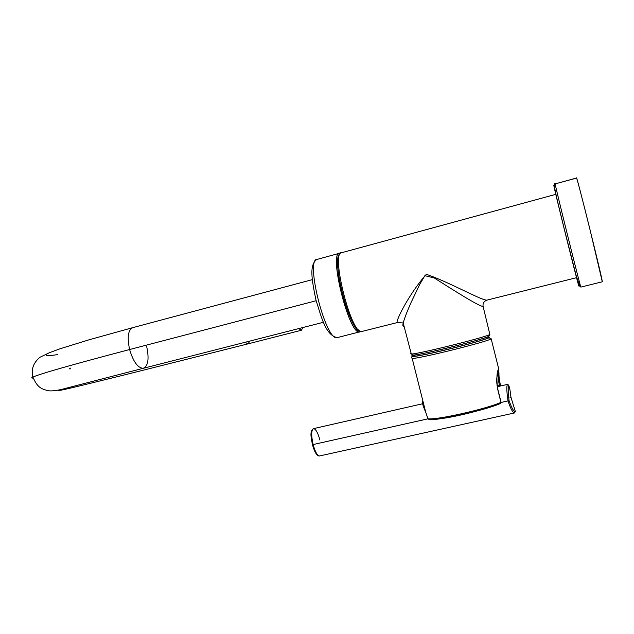 <?xml version="1.0" encoding="UTF-8"?>
<svg xmlns="http://www.w3.org/2000/svg" width="634" height="634" viewBox="0 0 634 634"><rect width="100%" height="100%" fill="white"/><g stroke="black" fill="none" stroke-linecap="round" stroke-linejoin="round"><path stroke-width="0.95" d="M362.26 331.352L361.586 331.527C351.014 334.689 330.045 250.327 341.964 252.586C330.045 250.327 351.014 334.689 361.586 331.527L362.26 331.352M486.991 300.144L486.738 300.175C479.986 299.731 450.425 282.693 426.365 274.276C409.31 293.494 395.529 320.978 397.193 322.603C395.529 320.978 409.31 293.494 426.365 274.276C450.425 282.693 479.986 299.731 486.738 300.175L576.552 277.676M360.152 331.36L355.912 327.897C346.402 316.326 334.673 269.133 338.294 257.024L339.681 253.917C331.067 259.789 350.428 332.787 360.152 331.36M342.122 252.586L555.796 194.337M489.773 334.086L488.687 336.274C486.31 339.071 404.452 358.876 412.33 354.794C411.292 355.809 418.488 354.596 433.918 351.173M486.92 300.159L486.215 300.405C483.702 301.689 482.672 303.71 483.116 306.468C479.225 306.476 454.34 290.8 434.274 277.961L424.859 275.679L419.565 284.721L411.07 302.529C407.234 311.128 404.611 317.935 403.2 322.952C402.614 325.401 402.764 326.502 403.652 326.264L404.017 326.082L403.652 326.264C402.764 326.502 402.614 325.401 403.2 322.952C404.611 317.935 407.234 311.128 411.07 302.529L419.565 284.721L424.859 275.679L434.274 277.961C454.34 290.8 479.225 306.476 483.116 306.468L489.844 334.395L483.116 306.468C482.672 303.686 483.718 301.657 486.262 300.381L486.738 300.175M410.761 353.51L411.308 354.041C418.646 354.049 488.537 336.575 489.844 334.395C488.537 336.575 418.646 354.049 411.308 354.041L403.2 322.952L397.241 322.587L361.586 331.527C360.294 331.954 358.4 330.742 355.912 327.897M411.308 354.041L413.281 354.985C414.351 354.929 413.582 355.365 424.336 353.249C446.146 348.803 487.047 338.041 489.012 336.163L489.844 334.395M273.539 337.359L301.364 330.266L302.941 327.516L301.364 330.266L273.658 337.32M298.701 328.594L301.364 330.266L298.701 328.594M301.253 330.29L247.926 343.874L245.033 342.305L247.926 343.874L250.01 341.037M70.422 368.877C68.924 368.972 68.86 368.711 70.247 368.077C68.86 368.711 68.924 368.972 70.422 368.877M132.252 327.786L88.918 339.84L60.214 348.724L49.404 352.71L39.752 357.37C33.23 363.123 30.939 369.693 32.881 377.072C37.232 386.891 40.425 388.951 48.921 390.829C53.09 391.194 59.247 390.211 67.41 387.889L143.197 368.314C137.8 367.95 133.275 361.689 129.613 349.532L316.136 300.738L129.613 349.532C126.966 336.86 128.116 329.537 133.069 327.572C128.116 329.537 126.966 336.86 129.613 349.532C72.791 364.495 40.544 373.672 32.881 377.072C31.217 377.848 31.312 378.181 33.174 378.062C31.312 378.181 31.217 377.848 32.881 377.072C40.544 373.672 72.791 364.495 129.613 349.532C133.275 361.689 137.8 367.95 143.197 368.314C148.166 366.19 149.323 358.876 146.652 346.37M360.041 331.939L360.77 331.503L360.041 331.939M337.819 337.478L337.074 337.66C325.416 341.092 304.589 257.301 317.579 259.227C304.589 257.301 325.416 341.092 337.074 337.66L337.819 337.478M340.006 253.117L340.585 253.069L340.006 253.117C328 250.882 348.962 335.204 359.613 332.018C348.962 335.204 328 250.882 340.006 253.117L317.745 259.227M498.982 374.108L498.696 368.869C496.818 371.413 496.422 377.999 497.524 388.618L500.963 402.376L500.313 403.557C485.153 410.309 436.786 421.063 429.115 419.486L427.887 418.741L425.802 412.401C423.068 406.204 422.014 402.622 422.656 401.655C422.014 402.622 423.068 406.204 425.802 412.401L427.887 418.741C435.709 420.342 485.406 409.279 500.963 402.376C485.406 409.279 435.709 420.342 427.887 418.741L429.115 419.486L431.778 419.557M498.696 368.869L498.245 369.987L498.696 368.869L491.16 338.746L498.696 368.869C496.818 371.413 496.422 377.999 497.524 388.618L501.066 402.265L500.472 403.517L501.082 402.321M411.64 357.869L412.195 358.472C419.597 358.67 489.9 341.116 491.16 338.746C489.9 341.116 419.597 358.67 412.195 358.472C411.418 357.536 411.514 356.752 412.472 356.118L412.742 356.023C409.207 357.814 424.297 355.072 445.654 349.928C466.973 344.809 487.697 338.921 489.242 337.597C487.697 338.921 466.973 344.809 445.654 349.928C424.297 355.072 409.207 357.814 412.742 356.023L413.851 355.516M487.879 337.288L491.16 338.746L487.879 337.288M413.915 355.745L414.271 355.571L413.915 355.745C410.507 357.465 425.152 354.802 445.813 349.833C466.442 344.88 486.508 339.182 488.029 337.89L487.752 336.781L488.029 337.89C486.706 340.07 421.372 356.379 414.446 356.276L414.145 355.064M498.07 370.074C497.714 371.611 498.118 376.604 499.267 385.06L497.048 385.559L499.267 385.06L499.552 386.201L499.267 385.06C498.102 377.84 497.738 372.974 498.158 370.446M412.195 358.472L425.676 412.068L428.061 419.106C441.866 421.087 484.788 409.738 500.472 403.517L500.313 403.557M500.646 385.955L500.337 384.727L499.267 385.06L500.297 384.687M500.305 384.751L500.614 385.963M515.331 411.672L514.396 412.98C512.652 412.504 510.521 408.478 508.008 400.91L509.054 400.593C506.994 383.118 509.07 379.924 510.941 397.209L510.013 397.344L510.941 397.209L515.379 411.593C513.912 411.957 511.804 408.288 509.054 400.593C506.994 383.118 509.07 379.924 510.941 397.209L515.379 411.593C513.912 411.957 511.804 408.288 509.054 400.593L508.008 400.91C506.574 391.075 506.447 385.567 507.612 384.363C506.447 385.567 506.574 391.075 508.008 400.91L501.106 402.455L508.008 400.91C510.521 408.478 512.652 412.504 514.396 412.98L319.465 455.973C317.269 455.664 315.153 451.852 313.125 444.553L427.91 418.844L313.125 444.553C311.12 435.312 311.27 430.003 313.576 428.624C311.27 430.003 311.12 435.312 313.125 444.553C315.153 451.852 317.269 455.664 319.465 455.973C317 456.163 314.646 452.391 312.419 444.648L313.125 444.553L312.427 444.592M312.411 444.608L312.419 444.648C311.318 437.642 309.313 431.809 313.41 428.663M319.916 440.059C317.911 432.808 315.803 428.996 313.576 428.624L422.553 403.771M555.21 183.868L576.512 178.099C576.187 175.364 582.345 198.751 589.66 228.2L602.3 281.789C603.354 282.558 575.545 170.665 576.504 178.011L555.21 183.868C552.927 176.926 580.586 288.193 580.871 287.099L602.3 281.789M554.029 185.952C551.311 177.718 579.389 290.602 578.897 285.966L578.295 282.875L578.897 285.966C579.389 290.602 551.311 177.718 554.029 185.952L554.631 187.949L554.029 185.952M555.17 183.805C554.045 181.459 580.665 288.43 580.871 287.099L579.92 286.449L576.266 275.98L564.323 229.175C557.183 199.892 552.404 181.586 555.17 183.86M338.294 257.024C339.15 254.321 340.157 252.887 341.338 252.712M57.742 354.604C48.794 355.92 45.101 355.888 46.67 354.501M247.926 343.874L125.231 374.734C89.022 383.586 58.328 391.416 58.494 390.409L59.58 389.839M312.332 279.634L133.069 327.572M323.459 322.278L143.197 368.314M360.96 331.527L337.074 337.66C325.741 334.8 321.85 318.751 315.946 299.985C312.087 280.87 308.798 265.171 316.849 259.385M501.066 402.265L497.642 388.563M498.213 370.002L497.183 374.979C496.961 378.569 495.97 379.354 497.627 388.523M500.329 384.687C499.323 379.845 498.871 376.239 498.974 373.878M508.761 385.266L507.62 384.363L497.238 386.732"/></g></svg>

